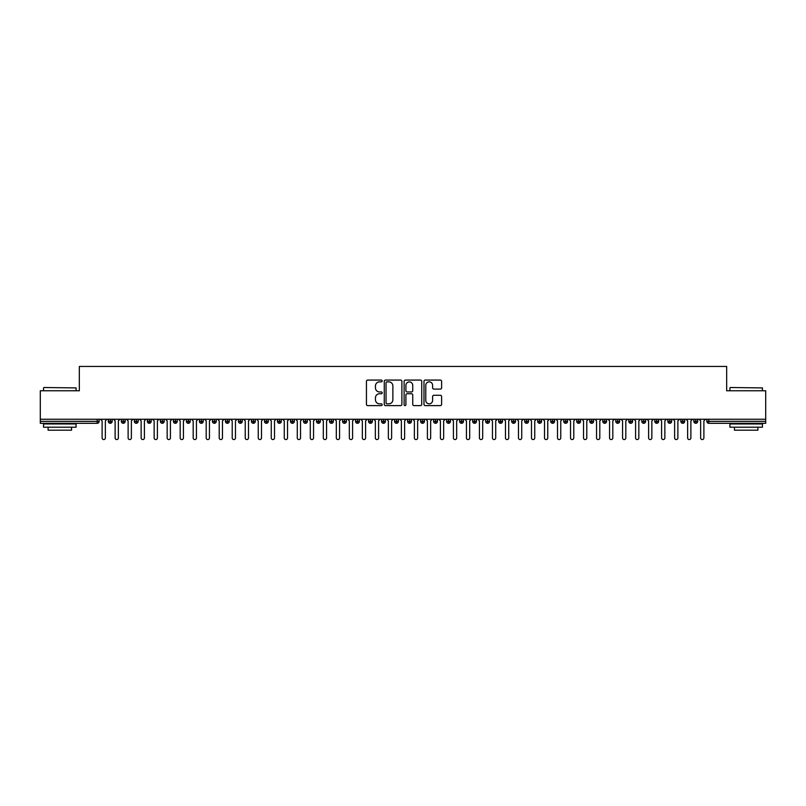 <?xml version="1.0" encoding="UTF-8"?>
<svg xmlns="http://www.w3.org/2000/svg" width="806" height="806" viewBox="0 0 806 806"><rect width="100%" height="100%" fill="white"/><g stroke="black" fill="none" stroke-linecap="round" stroke-linejoin="round"><path stroke-width="1.21" d="M382.185 380.976A0.897 0.897 0 0 0 381.288 380.079L367.717 380.079A1.28 1.28 0 0 0 366.438 381.359L366.438 404.35A1.28 1.28 0 0 0 367.717 405.62L381.288 405.62A0.897 0.897 0 0 0 382.185 404.733A0.897 0.897 0 0 0 381.288 403.836L379.535 403.836A4.09 4.09 0 0 1 375.445 399.746L375.445 397.832A4.09 4.09 0 0 1 379.535 393.741L381.288 393.741A0.897 0.897 0 0 0 382.185 392.854A0.897 0.897 0 0 0 381.288 391.958L379.535 391.958A4.09 4.09 0 0 1 375.445 387.867L375.445 385.953A4.09 4.09 0 0 1 379.535 381.863L381.288 381.863A0.897 0.897 0 0 0 382.185 380.976M440.328 389.086A1.28 1.28 0 0 0 441.607 387.807L441.607 381.359A1.28 1.28 0 0 0 440.328 380.079L425.256 380.079A1.28 1.28 0 0 0 423.976 381.359L423.976 404.35A1.28 1.28 0 0 0 425.256 405.62L440.328 405.62A1.28 1.28 0 0 0 441.607 404.35L441.607 396.552A1.28 1.28 0 0 0 440.328 395.283L433.88 395.283A1.28 1.28 0 0 0 432.6 396.552L432.6 400.421A3.415 3.415 0 0 1 429.185 403.836A3.415 3.415 0 0 1 425.77 400.421L425.77 385.288A3.415 3.415 0 0 1 429.185 381.863A3.415 3.415 0 0 1 432.6 385.288L432.6 387.807A1.28 1.28 0 0 0 433.88 389.086L440.328 389.086M40.3 419.261L765.7 419.261L765.7 390.769L726.669 390.769L726.669 366.438L79.331 366.438L79.331 390.769L40.3 390.769L40.3 421.347L97.194 421.347L97.194 419.261M401.882 381.359A1.28 1.28 0 0 0 400.602 380.079L385.53 380.079A1.28 1.28 0 0 0 384.26 381.359L384.26 404.35A1.28 1.28 0 0 0 385.53 405.62L400.602 405.62A1.28 1.28 0 0 0 401.882 404.35L401.882 381.359M405.398 380.079L420.47 380.079A1.28 1.28 0 0 1 421.74 381.359L421.74 404.35A1.28 1.28 0 0 1 420.47 405.62L414.012 405.62A1.28 1.28 0 0 1 412.743 404.35L412.743 395.021A1.28 1.28 0 0 0 411.463 393.741L407.181 393.741A1.28 1.28 0 0 0 405.902 395.021L405.902 404.733A0.897 0.897 0 0 1 405.015 405.62A0.897 0.897 0 0 1 404.118 404.733L404.118 381.359A1.28 1.28 0 0 1 405.398 380.079M99.148 421.347L97.194 421.347L97.194 423.301A1.955 1.955 0 0 0 99.148 421.347L99.148 419.261L99.148 421.347A1.955 1.955 0 0 1 97.194 423.301L40.3 423.301L40.3 421.347M765.7 419.261L765.7 423.301L708.806 423.301A1.955 1.955 0 0 1 706.852 421.347L706.852 419.261M110.271 419.261L110.271 423.301A1.955 1.955 0 0 1 108.316 421.347L108.316 419.261M112.155 419.261L112.155 421.347A1.955 1.955 0 0 1 110.271 423.301A1.955 1.955 0 0 0 112.155 421.347L108.316 421.347A1.955 1.955 0 0 0 110.271 423.301M123.278 419.261L123.278 423.301A1.955 1.955 0 0 1 121.333 421.347L121.333 419.261L121.333 421.347A1.955 1.955 0 0 0 123.278 423.301A1.955 1.955 0 0 0 125.172 421.347L125.172 419.261M136.295 419.261L136.295 423.301A1.955 1.955 0 0 1 134.34 421.347L134.34 419.261L134.34 421.347A1.955 1.955 0 0 0 136.295 423.301A1.955 1.955 0 0 0 138.179 421.347L138.179 419.261M149.301 419.261L149.301 423.301A1.955 1.955 0 0 1 147.357 421.347L147.357 419.261L147.357 421.347A1.955 1.955 0 0 0 149.301 423.301A1.955 1.955 0 0 0 151.196 421.347L151.196 419.261M162.318 419.261L162.318 423.301A1.955 1.955 0 0 1 160.364 421.347L160.364 419.261L160.364 421.347A1.955 1.955 0 0 0 162.318 423.301A1.955 1.955 0 0 0 164.202 421.347L164.202 419.261M175.325 419.261L175.325 423.301A1.955 1.955 0 0 1 173.381 421.347L173.381 419.261L173.381 421.347A1.955 1.955 0 0 0 175.325 423.301A1.955 1.955 0 0 0 177.219 421.347L177.219 419.261M188.342 419.261L188.342 423.301A1.955 1.955 0 0 1 186.388 421.347L186.388 419.261L186.388 421.347A1.955 1.955 0 0 0 188.342 423.301A1.955 1.955 0 0 0 190.226 421.347L190.226 419.261M201.349 419.261L201.349 423.301A1.955 1.955 0 0 1 199.404 421.347L199.404 419.261L199.404 421.347A1.955 1.955 0 0 0 201.349 423.301A1.955 1.955 0 0 0 203.243 421.347L203.243 419.261M214.366 419.261L214.366 423.301A1.955 1.955 0 0 1 212.411 421.347L212.411 419.261L212.411 421.347A1.955 1.955 0 0 0 214.366 423.301A1.955 1.955 0 0 0 216.25 421.347L216.25 419.261M227.373 419.261L227.373 423.301A1.955 1.955 0 0 1 225.428 421.347L225.428 419.261L225.428 421.347A1.955 1.955 0 0 0 227.373 423.301A1.955 1.955 0 0 0 229.267 421.347L229.267 419.261M240.389 419.261L240.389 423.301A1.955 1.955 0 0 1 238.435 421.347L238.435 419.261L238.435 421.347A1.955 1.955 0 0 0 240.389 423.301A1.955 1.955 0 0 0 242.274 421.347L242.274 419.261M253.396 419.261L253.396 423.301A1.955 1.955 0 0 1 251.442 421.347L251.442 419.261L251.442 421.347A1.955 1.955 0 0 0 253.396 423.301A1.955 1.955 0 0 0 255.28 421.347L255.28 419.261M266.413 419.261L266.413 423.301A1.955 1.955 0 0 1 264.459 421.347A1.955 1.955 0 0 0 266.413 423.301A1.955 1.955 0 0 1 264.459 421.347L264.459 419.261M268.297 419.261L268.297 421.347A1.955 1.955 0 0 1 266.413 423.301A1.955 1.955 0 0 0 268.297 421.347L264.459 421.347M279.42 423.301A1.955 1.955 0 0 1 277.466 421.347L277.466 419.261L277.466 421.347A1.955 1.955 0 0 0 279.42 423.301A1.955 1.955 0 0 0 281.304 421.347L281.304 419.261L281.304 421.347A1.955 1.955 0 0 1 279.42 423.301L279.42 421.347L281.304 421.347M292.437 419.261L292.437 423.301A1.955 1.955 0 0 1 290.482 421.347L290.482 419.261L290.482 421.347A1.955 1.955 0 0 0 292.437 423.301A1.955 1.955 0 0 0 294.321 421.347L294.321 419.261M305.444 419.261L305.444 423.301A1.955 1.955 0 0 1 303.489 421.347L303.489 419.261L303.489 421.347A1.955 1.955 0 0 0 305.444 423.301A1.955 1.955 0 0 0 307.328 421.347L307.328 419.261M318.461 419.261L318.461 421.347L316.506 421.347L316.506 419.261L316.506 421.347A1.955 1.955 0 0 0 318.461 423.301A1.955 1.955 0 0 0 320.345 421.347L320.345 419.261L320.345 421.347A1.955 1.955 0 0 1 318.461 423.301A1.955 1.955 0 0 1 316.506 421.347A1.955 1.955 0 0 0 318.461 423.301L318.461 421.347L320.345 421.347M331.468 419.261L331.468 423.301A1.955 1.955 0 0 1 329.513 421.347L329.513 419.261L329.513 421.347A1.955 1.955 0 0 0 331.468 423.301A1.955 1.955 0 0 0 333.352 421.347L333.352 419.261M344.484 419.261L344.484 423.301A1.955 1.955 0 0 1 342.53 421.347L342.53 419.261L342.53 421.347A1.955 1.955 0 0 0 344.484 423.301A1.955 1.955 0 0 0 346.368 421.347L346.368 419.261M357.491 419.261L357.491 423.301A1.955 1.955 0 0 1 355.537 421.347L355.537 419.261L355.537 421.347A1.955 1.955 0 0 0 357.491 423.301A1.955 1.955 0 0 0 359.375 421.347L359.375 419.261M370.508 419.261L370.508 423.301A1.955 1.955 0 0 1 368.554 421.347L368.554 419.261M372.392 419.261L372.392 421.347A1.955 1.955 0 0 1 370.508 423.301A1.955 1.955 0 0 0 372.392 421.347L368.554 421.347A1.955 1.955 0 0 0 370.508 423.301M383.515 423.301A1.955 1.955 0 0 1 381.56 421.347L381.56 419.261L381.56 421.347A1.955 1.955 0 0 0 383.515 423.301A1.955 1.955 0 0 0 385.399 421.347L385.399 419.261L385.399 421.347A1.955 1.955 0 0 1 383.515 423.301L383.515 421.347L385.399 421.347M396.522 419.261L396.522 423.301A1.955 1.955 0 0 1 394.577 421.347L394.577 419.261M398.416 419.261L398.416 421.347A1.955 1.955 0 0 1 396.522 423.301A1.955 1.955 0 0 0 398.416 421.347L394.577 421.347A1.955 1.955 0 0 0 396.522 423.301M409.539 419.261L409.539 423.301A1.955 1.955 0 0 1 407.584 421.347L407.584 419.261M411.423 419.261L411.423 421.347L411.423 419.261M422.546 419.261L422.546 423.301A1.955 1.955 0 0 1 420.601 421.347A1.955 1.955 0 0 0 422.546 423.301A1.955 1.955 0 0 1 420.601 421.347L420.601 419.261M424.44 419.261L424.44 421.347L424.44 419.261M435.562 419.261L435.562 423.301A1.955 1.955 0 0 1 433.608 421.347L433.608 419.261M437.446 419.261L437.446 421.347L437.446 419.261M448.569 419.261L448.569 423.301A1.955 1.955 0 0 1 446.625 421.347L446.625 419.261M450.463 419.261L450.463 421.347A1.955 1.955 0 0 1 448.569 423.301A1.955 1.955 0 0 0 450.463 421.347L446.625 421.347A1.955 1.955 0 0 0 448.569 423.301M461.586 419.261L461.586 423.301A1.955 1.955 0 0 1 459.632 421.347L459.632 419.261M463.47 419.261L463.47 421.347L463.47 419.261M474.593 419.261L474.593 423.301A1.955 1.955 0 0 1 472.648 421.347L472.648 419.261M476.487 419.261L476.487 421.347L476.487 419.261M487.61 419.261L487.61 423.301A1.955 1.955 0 0 1 485.655 421.347L485.655 419.261M489.494 419.261L489.494 421.347L489.494 419.261M500.617 419.261L500.617 423.301A1.955 1.955 0 0 1 498.672 421.347L498.672 419.261M502.511 419.261L502.511 421.347A1.955 1.955 0 0 1 500.617 423.301A1.955 1.955 0 0 0 502.511 421.347L498.672 421.347A1.955 1.955 0 0 0 500.617 423.301M513.634 419.261L513.634 423.301A1.955 1.955 0 0 1 511.679 421.347L511.679 419.261L511.679 421.347A1.955 1.955 0 0 0 513.634 423.301A1.955 1.955 0 0 0 515.518 421.347L515.518 419.261M526.64 419.261L526.64 423.301A1.955 1.955 0 0 1 524.696 421.347L524.696 419.261M528.535 419.261L528.535 421.347L528.535 419.261M539.657 419.261L539.657 423.301A1.955 1.955 0 0 1 537.703 421.347A1.955 1.955 0 0 0 539.657 423.301A1.955 1.955 0 0 1 537.703 421.347L537.703 419.261M541.541 419.261L541.541 421.347L541.541 419.261M552.664 419.261L552.664 423.301A1.955 1.955 0 0 1 550.72 421.347L550.72 419.261L550.72 421.347A1.955 1.955 0 0 0 552.664 423.301A1.955 1.955 0 0 0 554.558 421.347L554.558 419.261M565.681 419.261L565.681 423.301A1.955 1.955 0 0 1 563.726 421.347A1.955 1.955 0 0 0 565.681 423.301A1.955 1.955 0 0 1 563.726 421.347L563.726 419.261M567.565 419.261L567.565 421.347A1.955 1.955 0 0 1 565.681 423.301A1.955 1.955 0 0 0 567.565 421.347L563.726 421.347M578.688 419.261L578.688 423.301A1.955 1.955 0 0 1 576.733 421.347L576.733 419.261L576.733 421.347A1.955 1.955 0 0 0 578.688 423.301A1.955 1.955 0 0 0 580.572 421.347L580.572 419.261M591.705 419.261L591.705 423.301A1.955 1.955 0 0 1 589.75 421.347L589.75 419.261M593.589 419.261L593.589 421.347L593.589 419.261M604.712 419.261L604.712 423.301A1.955 1.955 0 0 1 602.757 421.347A1.955 1.955 0 0 0 604.712 423.301A1.955 1.955 0 0 1 602.757 421.347L602.757 419.261M606.596 419.261L606.596 421.347L606.596 419.261M617.728 419.261L617.728 423.301A1.955 1.955 0 0 1 615.774 421.347L615.774 419.261M619.613 419.261L619.613 421.347L619.613 419.261M630.735 419.261L630.735 423.301A1.955 1.955 0 0 1 628.781 421.347L628.781 419.261M632.619 419.261L632.619 421.347A1.955 1.955 0 0 1 630.735 423.301A1.955 1.955 0 0 0 632.619 421.347L628.781 421.347A1.955 1.955 0 0 0 630.735 423.301M643.752 419.261L643.752 423.301A1.955 1.955 0 0 1 641.798 421.347A1.955 1.955 0 0 0 643.752 423.301A1.955 1.955 0 0 1 641.798 421.347L641.798 419.261M645.636 419.261L645.636 421.347A1.955 1.955 0 0 1 643.752 423.301A1.955 1.955 0 0 0 645.636 421.347L641.798 421.347M656.759 419.261L656.759 423.301A1.955 1.955 0 0 1 654.804 421.347A1.955 1.955 0 0 0 656.759 423.301A1.955 1.955 0 0 1 654.804 421.347L654.804 419.261M658.643 419.261L658.643 421.347L658.643 419.261M669.776 419.261L669.776 423.301A1.955 1.955 0 0 1 667.821 421.347L667.821 419.261L667.821 421.347A1.955 1.955 0 0 0 669.776 423.301A1.955 1.955 0 0 0 671.66 421.347L671.66 419.261M682.783 419.261L682.783 423.301A1.955 1.955 0 0 1 680.828 421.347A1.955 1.955 0 0 0 682.783 423.301A1.955 1.955 0 0 1 680.828 421.347L680.828 419.261M684.667 419.261L684.667 421.347A1.955 1.955 0 0 1 682.783 423.301A1.955 1.955 0 0 0 684.667 421.347L680.828 421.347M695.8 419.261L695.8 423.301A1.955 1.955 0 0 1 693.845 421.347A1.955 1.955 0 0 0 695.8 423.301A1.955 1.955 0 0 1 693.845 421.347L693.845 419.261M697.684 419.261L697.684 421.347L697.684 419.261M279.42 419.261L279.42 421.347L277.466 421.347M383.515 419.261L383.515 421.347L381.56 421.347M409.539 423.301A1.955 1.955 0 0 0 411.423 421.347A1.955 1.955 0 0 1 409.539 423.301A1.955 1.955 0 0 1 407.584 421.347L411.423 421.347M422.546 423.301A1.955 1.955 0 0 0 424.44 421.347A1.955 1.955 0 0 1 422.546 423.301M435.562 423.301A1.955 1.955 0 0 0 437.446 421.347A1.955 1.955 0 0 1 435.562 423.301A1.955 1.955 0 0 1 433.608 421.347L437.446 421.347M461.586 423.301A1.955 1.955 0 0 0 463.47 421.347A1.955 1.955 0 0 1 461.586 423.301A1.955 1.955 0 0 1 459.632 421.347L463.47 421.347M474.593 423.301A1.955 1.955 0 0 0 476.487 421.347A1.955 1.955 0 0 1 474.593 423.301A1.955 1.955 0 0 1 472.648 421.347L476.487 421.347M487.61 423.301A1.955 1.955 0 0 0 489.494 421.347A1.955 1.955 0 0 1 487.61 423.301A1.955 1.955 0 0 1 485.655 421.347L489.494 421.347M526.64 423.301A1.955 1.955 0 0 0 528.535 421.347A1.955 1.955 0 0 1 526.64 423.301A1.955 1.955 0 0 1 524.696 421.347L528.535 421.347M539.657 423.301A1.955 1.955 0 0 0 541.541 421.347A1.955 1.955 0 0 1 539.657 423.301M591.705 423.301A1.955 1.955 0 0 0 593.589 421.347A1.955 1.955 0 0 1 591.705 423.301A1.955 1.955 0 0 1 589.75 421.347L593.589 421.347M604.712 423.301A1.955 1.955 0 0 0 606.596 421.347A1.955 1.955 0 0 1 604.712 423.301M617.728 423.301A1.955 1.955 0 0 0 619.613 421.347A1.955 1.955 0 0 1 617.728 423.301A1.955 1.955 0 0 1 615.774 421.347L619.613 421.347M656.759 423.301A1.955 1.955 0 0 0 658.643 421.347A1.955 1.955 0 0 1 656.759 423.301M695.8 423.301A1.955 1.955 0 0 0 697.684 421.347A1.955 1.955 0 0 1 695.8 423.301M386.94 381.863A0.897 0.897 0 0 0 386.044 382.759L386.044 402.94A0.897 0.897 0 0 0 386.94 403.836L388.794 403.836A4.09 4.09 0 0 0 392.875 399.746L392.875 385.953A4.09 4.09 0 0 0 388.794 381.863L386.94 381.863M412.743 385.349A3.415 3.415 0 0 0 409.317 381.933A3.415 3.415 0 0 0 405.902 385.349L405.902 390.678A1.28 1.28 0 0 0 407.181 391.958L411.463 391.958A1.28 1.28 0 0 0 412.743 390.678L412.743 385.349M102.11 437.94L102.11 420.893L102.11 437.94A1.622 1.622 0 0 0 103.732 439.562A1.622 1.622 0 0 0 105.354 437.94L105.354 420.893L105.354 437.94M106.986 419.261L105.354 420.893M102.11 420.893L100.478 419.261M115.117 437.94L115.117 420.893L115.117 437.94A1.622 1.622 0 0 0 116.739 439.562A1.622 1.622 0 0 0 118.371 437.94L118.371 420.893L118.371 437.94M128.124 437.94L128.124 420.893L128.124 437.94A1.622 1.622 0 0 0 129.756 439.562A1.622 1.622 0 0 0 131.378 437.94L131.378 420.893L131.378 437.94M141.141 437.94L141.141 420.893L141.141 437.94A1.622 1.622 0 0 0 142.763 439.562A1.622 1.622 0 0 0 144.395 437.94L144.395 420.893L144.395 437.94M154.148 437.94L154.148 420.893L154.148 437.94A1.622 1.622 0 0 0 155.78 439.562A1.622 1.622 0 0 0 157.402 437.94L157.402 420.893L157.402 437.94M119.993 419.261L118.371 420.893M115.117 420.893L113.495 419.261M133.01 419.261L131.378 420.893M128.124 420.893L126.502 419.261M146.017 419.261L144.395 420.893M141.141 420.893L139.519 419.261M159.034 419.261L157.402 420.893M154.148 420.893L152.525 419.261M43.947 387.515L76.086 387.908L43.947 387.515M59.815 427.2L43.554 427.2L43.554 423.946L76.086 423.946L76.086 427.2L59.815 427.2M71.532 427.2L71.532 430.192L48.108 430.192L48.108 427.2M730.307 387.515L762.446 387.908L730.307 387.515M746.185 427.2L729.914 427.2L729.914 423.946L762.446 423.946L762.446 427.2L746.185 427.2M757.892 427.2L757.892 430.192L734.468 430.192L734.468 427.2M167.164 437.94L167.164 420.893L167.164 437.94A1.622 1.622 0 0 0 168.786 439.562A1.622 1.622 0 0 0 170.419 437.94L170.419 420.893L170.419 437.94M172.041 419.261L170.419 420.893M167.164 420.893L165.532 419.261M180.171 437.94L180.171 420.893L180.171 437.94A1.622 1.622 0 0 0 181.803 439.562A1.622 1.622 0 0 0 183.425 437.94L183.425 420.893L183.425 437.94M193.188 437.94L193.188 420.893L193.188 437.94A1.622 1.622 0 0 0 194.81 439.562A1.622 1.622 0 0 0 196.442 437.94L196.442 420.893L196.442 437.94M206.195 437.94L206.195 420.893L206.195 437.94A1.622 1.622 0 0 0 207.827 439.562A1.622 1.622 0 0 0 209.449 437.94L209.449 420.893L209.449 437.94M219.212 437.94L219.212 420.893L219.212 437.94A1.622 1.622 0 0 0 220.834 439.562A1.622 1.622 0 0 0 222.466 437.94L222.466 420.893L222.466 437.94M185.058 419.261L183.425 420.893M180.171 420.893L178.549 419.261M198.064 419.261L196.442 420.893M193.188 420.893L191.556 419.261M211.081 419.261L209.449 420.893M206.195 420.893L204.573 419.261M224.088 419.261L222.466 420.893M219.212 420.893L217.58 419.261M232.219 437.94L232.219 420.893L232.219 437.94A1.622 1.622 0 0 0 233.851 439.562A1.622 1.622 0 0 0 235.473 437.94L235.473 420.893L235.473 437.94M245.236 437.94L245.236 420.893L245.236 437.94A1.622 1.622 0 0 0 246.858 439.562A1.622 1.622 0 0 0 248.49 437.94L248.49 420.893L248.49 437.94M258.242 437.94L258.242 420.893L258.242 437.94A1.622 1.622 0 0 0 259.875 439.562A1.622 1.622 0 0 0 261.497 437.94L261.497 420.893L261.497 437.94M271.259 437.94L271.259 420.893L271.259 437.94A1.622 1.622 0 0 0 272.881 439.562A1.622 1.622 0 0 0 274.514 437.94L274.514 420.893L274.514 437.94M284.266 437.94L284.266 420.893L284.266 437.94A1.622 1.622 0 0 0 285.898 439.562A1.622 1.622 0 0 0 287.52 437.94L287.52 420.893L287.52 437.94M237.105 419.261L235.473 420.893M232.219 420.893L230.597 419.261M250.112 419.261L248.49 420.893M245.236 420.893L243.603 419.261M263.129 419.261L261.497 420.893M258.242 420.893L256.62 419.261M276.136 419.261L274.514 420.893M271.259 420.893L269.627 419.261M289.153 419.261L287.52 420.893M284.266 420.893L282.644 419.261M297.283 437.94L297.283 420.893L297.283 437.94A1.622 1.622 0 0 0 298.905 439.562A1.622 1.622 0 0 0 300.537 437.94L300.537 420.893L300.537 437.94M302.159 419.261L300.537 420.893M297.283 420.893L295.651 419.261M310.29 437.94L310.29 420.893L310.29 437.94A1.622 1.622 0 0 0 311.922 439.562A1.622 1.622 0 0 0 313.544 437.94L313.544 420.893L313.544 437.94M315.176 419.261L313.544 420.893M310.29 420.893L308.668 419.261M323.307 437.94L323.307 420.893L323.307 437.94A1.622 1.622 0 0 0 324.929 439.562A1.622 1.622 0 0 0 326.561 437.94L326.561 420.893L326.561 437.94M328.183 419.261L326.561 420.893M323.307 420.893L321.675 419.261M336.314 437.94L336.314 420.893L336.314 437.94A1.622 1.622 0 0 0 337.946 439.562A1.622 1.622 0 0 0 339.568 437.94L339.568 420.893L339.568 437.94M341.19 419.261L339.568 420.893M336.314 420.893L334.692 419.261M349.33 437.94L349.33 420.893L349.33 437.94A1.622 1.622 0 0 0 350.953 439.562A1.622 1.622 0 0 0 352.585 437.94L352.585 420.893L352.585 437.94M354.207 419.261L352.585 420.893M349.33 420.893L347.698 419.261M362.337 437.94L362.337 420.893L362.337 437.94A1.622 1.622 0 0 0 363.969 439.562A1.622 1.622 0 0 0 365.592 437.94L365.592 420.893L365.592 437.94M367.214 419.261L365.592 420.893M362.337 420.893L360.715 419.261M375.354 437.94L375.354 420.893L375.354 437.94A1.622 1.622 0 0 0 376.976 439.562A1.622 1.622 0 0 0 378.598 437.94L378.598 420.893L378.598 437.94M380.231 419.261L378.598 420.893M375.354 420.893L373.722 419.261M388.361 437.94L388.361 420.893L388.361 437.94A1.622 1.622 0 0 0 389.993 439.562A1.622 1.622 0 0 0 391.615 437.94L391.615 420.893L391.615 437.94M393.237 419.261L391.615 420.893M388.361 420.893L386.739 419.261M401.378 437.94L401.378 420.893L401.378 437.94A1.622 1.622 0 0 0 403 439.562A1.622 1.622 0 0 0 404.622 437.94L404.622 420.893L404.622 437.94M406.254 419.261L404.622 420.893M401.378 420.893L399.746 419.261M414.385 437.94L414.385 420.893L414.385 437.94A1.622 1.622 0 0 0 416.007 439.562A1.622 1.622 0 0 0 417.639 437.94L417.639 420.893L417.639 437.94M419.261 419.261L417.639 420.893M414.385 420.893L412.763 419.261M427.402 437.94L427.402 420.893L427.402 437.94A1.622 1.622 0 0 0 429.024 439.562A1.622 1.622 0 0 0 430.646 437.94L430.646 420.893L430.646 437.94M432.278 419.261L430.646 420.893M427.402 420.893L425.77 419.261M440.408 437.94L440.408 420.893L440.408 437.94A1.622 1.622 0 0 0 442.031 439.562A1.622 1.622 0 0 0 443.663 437.94L443.663 420.893L443.663 437.94M445.285 419.261L443.663 420.893M440.408 420.893L438.786 419.261M453.415 437.94L453.415 420.893L453.415 437.94A1.622 1.622 0 0 0 455.047 439.562A1.622 1.622 0 0 0 456.67 437.94L456.67 420.893L456.67 437.94M458.302 419.261L456.67 420.893M453.415 420.893L451.793 419.261M466.432 437.94L466.432 420.893L466.432 437.94A1.622 1.622 0 0 0 468.054 439.562A1.622 1.622 0 0 0 469.686 437.94L469.686 420.893L469.686 437.94M471.309 419.261L469.686 420.893M466.432 420.893L464.81 419.261M479.439 437.94L479.439 420.893L479.439 437.94A1.622 1.622 0 0 0 481.071 439.562A1.622 1.622 0 0 0 482.693 437.94L482.693 420.893L482.693 437.94M484.325 419.261L482.693 420.893M479.439 420.893L477.817 419.261M492.456 437.94L492.456 420.893L492.456 437.94A1.622 1.622 0 0 0 494.078 439.562A1.622 1.622 0 0 0 495.71 437.94L495.71 420.893L495.71 437.94M497.332 419.261L495.71 420.893M492.456 420.893L490.824 419.261M505.463 437.94L505.463 420.893L505.463 437.94A1.622 1.622 0 0 0 507.095 439.562A1.622 1.622 0 0 0 508.717 437.94L508.717 420.893L508.717 437.94M510.349 419.261L508.717 420.893M505.463 420.893L503.841 419.261M518.48 437.94L518.48 420.893L518.48 437.94A1.622 1.622 0 0 0 520.102 439.562A1.622 1.622 0 0 0 521.734 437.94L521.734 420.893L521.734 437.94M523.356 419.261L521.734 420.893M518.48 420.893L516.848 419.261M531.486 437.94L531.486 420.893L531.486 437.94A1.622 1.622 0 0 0 533.119 439.562A1.622 1.622 0 0 0 534.741 437.94L534.741 420.893L534.741 437.94M536.373 419.261L534.741 420.893M531.486 420.893L529.864 419.261M544.503 437.94L544.503 420.893L544.503 437.94A1.622 1.622 0 0 0 546.125 439.562A1.622 1.622 0 0 0 547.758 437.94L547.758 420.893L547.758 437.94M549.38 419.261L547.758 420.893M544.503 420.893L542.871 419.261M557.51 437.94L557.51 420.893L557.51 437.94A1.622 1.622 0 0 0 559.142 439.562A1.622 1.622 0 0 0 560.764 437.94L560.764 420.893L560.764 437.94M562.397 419.261L560.764 420.893M557.51 420.893L555.888 419.261M570.527 437.94L570.527 420.893L570.527 437.94A1.622 1.622 0 0 0 572.149 439.562A1.622 1.622 0 0 0 573.781 437.94L573.781 420.893L573.781 437.94M575.403 419.261L573.781 420.893M570.527 420.893L568.895 419.261M583.534 437.94L583.534 420.893L583.534 437.94A1.622 1.622 0 0 0 585.166 439.562A1.622 1.622 0 0 0 586.788 437.94L586.788 420.893L586.788 437.94M588.42 419.261L586.788 420.893M583.534 420.893L581.912 419.261M596.551 437.94L596.551 420.893L596.551 437.94A1.622 1.622 0 0 0 598.173 439.562A1.622 1.622 0 0 0 599.805 437.94L599.805 420.893L599.805 437.94M601.427 419.261L599.805 420.893M596.551 420.893L594.919 419.261M609.558 437.94L609.558 420.893L609.558 437.94A1.622 1.622 0 0 0 611.19 439.562A1.622 1.622 0 0 0 612.812 437.94L612.812 420.893L612.812 437.94M614.444 419.261L612.812 420.893M609.558 420.893L607.936 419.261M622.575 437.94L622.575 420.893L622.575 437.94A1.622 1.622 0 0 0 624.197 439.562A1.622 1.622 0 0 0 625.829 437.94L625.829 420.893L625.829 437.94M627.451 419.261L625.829 420.893M622.575 420.893L620.942 419.261M635.581 437.94L635.581 420.893L635.581 437.94A1.622 1.622 0 0 0 637.214 439.562A1.622 1.622 0 0 0 638.836 437.94L638.836 420.893L638.836 437.94M640.468 419.261L638.836 420.893M635.581 420.893L633.959 419.261M648.598 437.94L648.598 420.893L648.598 437.94A1.622 1.622 0 0 0 650.22 439.562A1.622 1.622 0 0 0 651.853 437.94L651.853 420.893L651.853 437.94M653.475 419.261L651.853 420.893M648.598 420.893L646.966 419.261M661.605 437.94L661.605 420.893L661.605 437.94A1.622 1.622 0 0 0 663.237 439.562A1.622 1.622 0 0 0 664.859 437.94L664.859 420.893L664.859 437.94M666.481 419.261L664.859 420.893M661.605 420.893L659.983 419.261M674.622 437.94L674.622 420.893L674.622 437.94A1.622 1.622 0 0 0 676.244 439.562A1.622 1.622 0 0 0 677.876 437.94L677.876 420.893L677.876 437.94M679.498 419.261L677.876 420.893M674.622 420.893L672.99 419.261M687.629 437.94L687.629 420.893L687.629 437.94A1.622 1.622 0 0 0 689.261 439.562A1.622 1.622 0 0 0 690.883 437.94L690.883 420.893L690.883 437.94M692.505 419.261L690.883 420.893M687.629 420.893L686.007 419.261M700.646 437.94L700.646 420.893L700.646 437.94A1.622 1.622 0 0 0 702.268 439.562A1.622 1.622 0 0 0 703.89 437.94L703.89 420.893L703.89 437.94M705.522 419.261L703.89 420.893M700.646 420.893L699.014 419.261M708.806 419.261L708.806 421.347L765.7 421.347M708.806 421.347L708.806 423.301A1.955 1.955 0 0 1 706.852 421.347L708.806 421.347M121.333 421.347A1.955 1.955 0 0 0 123.278 423.301A1.955 1.955 0 0 0 125.172 421.347L121.333 421.347M134.34 421.347A1.955 1.955 0 0 0 136.295 423.301A1.955 1.955 0 0 0 138.179 421.347L134.34 421.347M147.357 421.347A1.955 1.955 0 0 0 149.301 423.301A1.955 1.955 0 0 0 151.196 421.347L147.357 421.347M160.364 421.347A1.955 1.955 0 0 0 162.318 423.301A1.955 1.955 0 0 0 164.202 421.347L160.364 421.347M173.381 421.347L177.219 421.347A1.955 1.955 0 0 1 175.325 423.301M186.388 421.347A1.955 1.955 0 0 0 188.342 423.301A1.955 1.955 0 0 0 190.226 421.347L186.388 421.347M199.404 421.347L203.243 421.347A1.955 1.955 0 0 1 201.349 423.301M212.411 421.347A1.955 1.955 0 0 0 214.366 423.301A1.955 1.955 0 0 0 216.25 421.347L212.411 421.347M225.428 421.347A1.955 1.955 0 0 0 227.373 423.301A1.955 1.955 0 0 0 229.267 421.347L225.428 421.347M238.435 421.347A1.955 1.955 0 0 0 240.389 423.301A1.955 1.955 0 0 0 242.274 421.347L238.435 421.347M251.442 421.347A1.955 1.955 0 0 0 253.396 423.301A1.955 1.955 0 0 0 255.28 421.347L251.442 421.347M290.482 421.347L294.321 421.347A1.955 1.955 0 0 1 292.437 423.301M303.489 421.347A1.955 1.955 0 0 0 305.444 423.301A1.955 1.955 0 0 0 307.328 421.347L303.489 421.347M329.513 421.347L333.352 421.347A1.955 1.955 0 0 1 331.468 423.301M342.53 421.347A1.955 1.955 0 0 0 344.484 423.301A1.955 1.955 0 0 0 346.368 421.347L342.53 421.347M355.537 421.347L359.375 421.347A1.955 1.955 0 0 1 357.491 423.301M420.601 421.347L424.44 421.347M511.679 421.347L515.518 421.347A1.955 1.955 0 0 1 513.634 423.301M537.703 421.347L541.541 421.347M550.72 421.347A1.955 1.955 0 0 0 552.664 423.301A1.955 1.955 0 0 0 554.558 421.347L550.72 421.347M576.733 421.347L580.572 421.347A1.955 1.955 0 0 1 578.688 423.301M602.757 421.347L606.596 421.347M654.804 421.347L658.643 421.347M667.821 421.347A1.955 1.955 0 0 0 669.776 423.301A1.955 1.955 0 0 0 671.66 421.347L667.821 421.347M693.845 421.347L697.684 421.347M43.554 390.769L43.554 387.908M50.969 423.946L50.969 423.301M68.661 423.946L68.661 423.301M76.086 390.769L76.086 387.908M729.914 390.769L729.914 387.908M737.339 423.946L737.339 423.301M755.031 423.946L755.031 423.301M762.446 390.769L762.446 387.908"/></g></svg>

